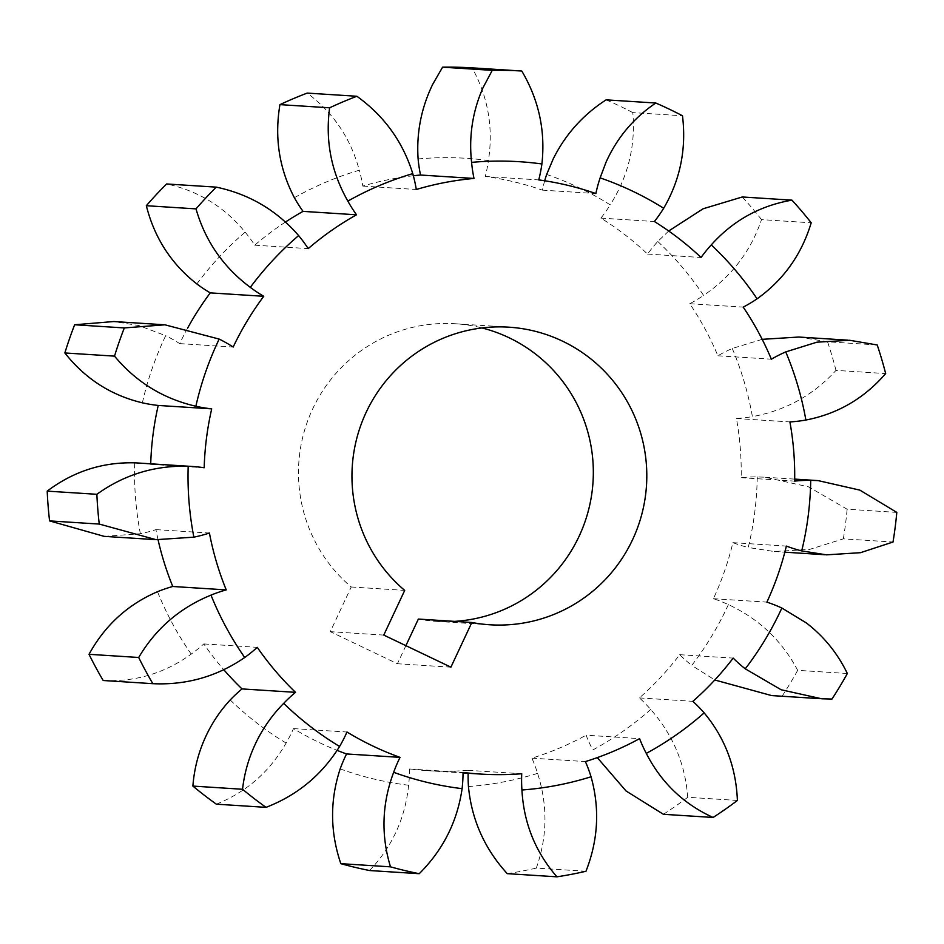 <?xml version="1.0" encoding="UTF-8"?>
<svg xmlns="http://www.w3.org/2000/svg" width="944" height="944" viewBox="0 0 944 944"><rect width="100%" height="100%" fill="white"/><g stroke="black" fill="none" stroke-linecap="round" stroke-linejoin="round"><path stroke-width="0.71" stroke-dasharray="4.72 3.54" d="M142.379 402.817A314.907 311.355 -86.3 0 1 164.551 338.082A314.907 311.355 -86.3 0 1 165.696 335.675L138.933 325.574L113.752 321.538M405.896 645.661L397.424 663.75L330.294 631.666L351.227 586.979A149.105 147.417 -86.3 0 1 312.688 408.882A149.105 147.417 -86.3 0 1 455.421 323.757A149.105 147.417 -86.3 0 1 482.006 327.946M351.227 586.979L404.705 590.401M104.159 536.357L140.385 533.738A143.134 141.529 93.7 0 0 155.937 529.619A298.682 295.307 93.7 0 0 158.073 539.791M140.385 533.738A314.907 311.355 -86.3 0 1 134.709 462.843M150.721 463.811A298.682 295.307 93.7 0 0 150.71 464.33A143.134 141.529 93.7 0 0 138.685 463.044M187.644 328.064A298.682 295.307 93.7 0 0 179.702 343.616A143.134 141.529 93.7 0 0 165.696 335.675M196.848 283.943A314.907 311.355 -86.3 0 1 245.145 232.165C224.507 206.901 198.334 190.83 166.616 183.962M285.466 222.041A298.682 295.307 93.7 0 0 254.738 245.18A143.134 141.529 93.7 0 0 245.145 232.165M294.375 197.697A314.907 311.355 -86.3 0 1 359.298 170.215C350.708 138.355 333.338 112.655 307.213 93.09M413.354 175.749A298.682 295.307 93.7 0 0 362.815 186.074A143.134 141.529 93.7 0 0 359.298 170.215M418.109 158.958A314.907 311.355 -86.3 0 1 488.426 160.551C493.476 127.617 488.036 96.713 472.118 67.85M544.7 180.776A143.134 141.529 93.7 0 0 542.387 190.133A298.682 295.307 93.7 0 0 485.275 176.493A143.134 141.529 93.7 0 0 488.426 160.551M546.647 174.451A314.907 311.355 -86.3 0 1 610.213 204.836C628.149 176.516 635.678 145.777 632.81 112.607L682.488 115.782M668.682 231.009L657.779 241.487A143.134 141.529 93.7 0 0 647.572 254.066A298.682 295.307 93.7 0 0 600.915 218.111A143.134 141.529 93.7 0 0 610.213 204.836M657.779 241.487A314.907 311.355 -86.3 0 1 703.587 295.413C731.423 276.616 750.74 251.352 761.525 219.622L811.203 222.796M762.186 339.333L732.261 348.478A143.134 141.529 93.7 0 0 717.888 355.782A298.682 295.307 93.7 0 0 689.757 303.72A143.134 141.529 93.7 0 0 703.587 295.413M732.261 348.478A314.907 311.355 -86.3 0 1 752.403 416.611C785.455 410.605 813.315 395.194 835.995 370.39L885.661 373.564M896.8 512.391L847.134 509.217L808.536 486.844L764.947 477.204L757.241 476.921A143.134 141.529 93.7 0 0 741.182 477.688A298.682 295.307 93.7 0 0 736.438 418.522A143.134 141.529 93.7 0 0 752.403 416.611M757.241 476.921A314.907 311.355 -86.3 0 1 748.226 547.485L774.068 551.508L809.527 549.432L843.346 538.847L893.012 542.021M847.346 673.509L797.68 670.334C781.974 640.669 758.882 618.757 728.379 604.608A143.134 141.529 93.7 0 0 713.416 598.708A298.682 295.307 93.7 0 0 732.886 542.658A143.134 141.529 93.7 0 0 748.226 547.485M728.379 604.608A314.907 311.355 -86.3 0 1 691.775 665.402L714.785 679.987M737.394 800.453L687.728 797.279C685.261 763.932 672.919 734.656 650.687 709.463A143.134 141.529 93.7 0 0 639.395 697.911A298.682 295.307 93.7 0 0 679.704 654.688A143.134 141.529 93.7 0 0 691.775 665.402M650.687 709.463A314.907 311.355 -86.3 0 1 592.808 749.973A143.134 141.529 93.7 0 1 586.106 735.211L639.584 738.633M585.964 871.265L536.298 868.091C547.39 836.821 547.815 805.244 537.573 773.348A143.134 141.529 93.7 0 0 531.92 758.15A298.682 295.307 93.7 0 0 586.106 735.211M537.573 773.348A314.907 311.355 -86.3 0 1 468.448 786.576M369.564 870.533C392.208 846.756 405.224 818.318 408.622 785.231A143.134 141.529 93.7 0 0 409.566 769.006A298.682 295.307 93.7 0 0 426.841 770.623A298.682 295.307 93.7 0 0 468.259 770.328A143.134 141.529 93.7 0 0 468.153 773.266M408.622 785.231A314.907 311.355 -86.3 0 1 340.182 768.888M216.365 804.182C246.526 791.992 269.783 771.614 286.115 743.046A143.134 141.529 93.7 0 0 293.501 728.603A298.682 295.307 93.7 0 0 337.114 750.374M286.115 743.046A314.907 311.355 -86.3 0 1 230.206 699.952M103.179 680.506C135.558 682.005 164.917 673.202 191.231 654.086A143.134 141.529 93.7 0 0 203.786 643.926A298.682 295.307 93.7 0 0 223.787 669.709M191.231 654.086A314.907 311.355 -86.3 0 1 157.518 591.699M454.571 621.376A149.105 147.417 -86.3 0 1 436.388 621.353A149.105 147.417 -86.3 0 1 418.357 619.063M507.258 873.648A405.554 400.988 93.7 0 0 536.298 868.091M663.42 814.294A405.554 400.988 93.7 0 0 687.728 797.279M771.649 695.586L831.971 699.044M782.305 695.87A405.554 400.988 93.7 0 0 797.68 670.334M843.346 538.847A405.554 400.988 93.7 0 0 847.134 509.217M877.212 344.961L827.546 341.787L798.895 337.032M835.995 370.39A405.554 400.988 93.7 0 0 827.546 341.787M761.525 219.622A405.554 400.988 93.7 0 0 742.291 196.977M632.81 112.607A405.554 400.988 93.7 0 0 606.119 99.852M293.501 728.603L346.979 732.025M203.786 643.926L257.264 647.348M155.937 529.619L209.415 533.041M150.71 464.33L204.187 467.752M179.702 343.616L233.18 347.038M254.738 245.18L308.216 248.602M362.815 186.074L416.292 189.496M485.275 176.493L538.753 179.915M542.387 190.133L595.865 193.555M600.915 218.111L654.393 221.521M647.572 254.066L701.05 257.488M689.757 303.72L743.235 307.13M717.888 355.782L771.366 359.204M736.438 418.522L789.916 421.933M741.182 477.688L794.659 481.11M732.886 542.658L786.364 546.08M713.416 598.708L766.894 602.13M679.704 654.688L733.181 658.11M639.395 697.911L692.872 701.333M531.92 758.15L585.398 761.572M468.259 770.328L521.737 773.75M409.566 769.006L463.044 772.428M383.771 635.088L330.294 631.666M450.902 667.172L397.424 663.75M455.421 323.757L508.899 327.179M154.804 539.59L156.079 539.673M163.701 324.736L164.929 324.807M847.865 340.17L849.612 340.288M764.947 477.216L794.695 479.115M817.174 480.555L818.106 480.614M774.08 551.485L784.83 552.181M824.572 554.718L826.472 554.836M820.218 698.678L821.705 698.772M426.841 770.623L463.044 772.935M436.388 621.353L489.865 624.775"/><path stroke-width="1.42" d="M780.735 610.449A314.907 311.355 93.7 0 0 781.856 608.03L806.353 622.946C823.9 636.445 837.564 653.295 847.346 673.509A405.554 400.988 -86.3 0 1 831.971 699.044L821.705 698.784L781.16 689.769L745.253 668.824A314.907 311.355 93.7 0 0 780.735 610.449M632.598 539.649A149.105 147.417 93.7 0 0 508.899 327.179A149.105 147.417 93.7 0 0 366.166 412.304A149.105 147.417 93.7 0 0 404.705 590.401L383.771 635.088L450.902 667.172L471.835 622.485A149.105 147.417 93.7 0 0 489.865 624.775A149.105 147.417 93.7 0 0 632.598 539.649M482.006 327.946A149.105 147.417 -86.3 0 1 579.12 536.227A149.105 147.417 -86.3 0 1 454.571 621.376M781.856 608.03A143.134 141.529 -86.3 0 0 766.894 602.13A298.682 295.307 93.7 0 0 786.364 546.08A143.134 141.529 93.7 0 0 801.704 550.907A314.907 311.355 93.7 0 0 810.719 480.343A143.134 141.529 -86.3 0 0 794.659 481.11A298.682 295.307 93.7 0 0 789.916 421.933A143.134 141.529 93.7 0 0 805.881 420.033A314.907 311.355 93.7 0 0 785.738 351.9A143.134 141.529 -86.3 0 0 771.366 359.204A298.682 295.307 93.7 0 0 743.235 307.13A143.134 141.529 93.7 0 0 757.064 298.823A314.907 311.355 93.7 0 0 711.257 244.909A143.134 141.529 -86.3 0 0 701.05 257.488A298.682 295.307 93.7 0 0 654.393 221.521A143.134 141.529 93.7 0 0 663.691 208.258A314.907 311.355 93.7 0 0 600.124 177.873L606.001 162.285C617.046 137.741 633.648 117.988 655.797 103.026L606.119 99.852C583.05 114.743 565.409 134.426 553.219 158.911L546.647 174.451A143.134 141.529 93.7 0 0 544.7 180.776M600.124 177.873A143.134 141.529 -86.3 0 0 595.865 193.555A298.682 295.307 93.7 0 0 538.753 179.915A143.134 141.529 93.7 0 0 541.903 163.973A314.907 311.355 93.7 0 0 471.587 162.38C468.743 136.29 472.566 111.357 483.068 87.591L492.249 70.352L442.583 67.177L432.682 84.358C421.225 108.053 416.363 132.927 418.109 158.958A143.134 141.529 93.7 0 0 420.517 175.029A298.682 295.307 93.7 0 0 413.354 175.749M223.787 669.709A298.682 295.307 93.7 0 0 242.03 688.919A143.134 141.529 93.7 0 0 230.206 699.952C219.704 711.304 211.291 724.083 204.942 738.326C198.205 753.454 194.181 769.372 192.883 786.081L242.549 789.267C244.425 772.593 249.074 756.71 256.485 741.618C263.47 727.423 272.533 714.667 283.684 703.374A314.907 311.355 93.7 0 0 339.592 746.468C321.892 774.93 297.372 795.226 266.031 807.356L216.365 804.182A405.554 400.988 93.7 0 1 192.883 786.081M242.03 688.919L295.507 692.341A143.134 141.529 93.7 0 0 283.684 703.374M337.114 750.374A298.682 295.307 93.7 0 0 346.554 753.949A143.134 141.529 93.7 0 0 345.221 756.722A143.134 141.529 93.7 0 0 340.182 768.888C329.845 800.288 330.058 831.888 340.819 863.666L390.497 866.84C380.869 835.157 381.931 803.651 393.66 772.31A314.907 311.355 93.7 0 0 462.1 788.653C457.321 821.622 443.031 849.978 419.23 873.707L369.564 870.533A405.554 400.988 93.7 0 1 340.819 863.666M346.554 753.949L400.032 757.371A143.134 141.529 93.7 0 0 398.698 760.144A143.134 141.529 93.7 0 0 393.66 772.31M420.517 175.029L473.994 178.451A298.682 295.307 93.7 0 0 416.292 189.496A143.134 141.529 93.7 0 0 412.776 173.637A314.907 311.355 93.7 0 0 347.852 201.107C331.273 171.961 325.196 140.857 329.621 107.805L279.943 104.631C274.362 137.576 279.176 168.598 294.375 197.697A143.134 141.529 93.7 0 0 303.036 211.373L356.513 214.795A298.682 295.307 93.7 0 0 308.216 248.602A143.134 141.529 93.7 0 0 298.623 235.587A314.907 311.355 93.7 0 0 250.313 287.365C223.398 267.282 205.296 241.121 196.01 208.884L146.332 205.709C154.45 237.853 171.289 263.931 196.848 283.943A143.134 141.529 93.7 0 0 210.264 292.876L263.742 296.298A298.682 295.307 93.7 0 0 233.18 347.038A143.134 141.529 93.7 0 0 219.173 339.085A314.907 311.355 93.7 0 0 195.856 406.239C163.123 398.687 136.007 381.978 114.519 356.136L64.853 352.962C85.161 378.721 111.003 395.335 142.379 402.817A143.134 141.529 93.7 0 0 158.226 405.448L211.704 408.858A298.682 295.307 93.7 0 0 204.187 467.752A143.134 141.529 93.7 0 0 192.163 466.466L138.685 463.044A143.134 141.529 93.7 0 0 134.709 462.843C102.507 462.005 73.337 471.434 47.2 491.128L96.866 494.302C124.136 474.69 154.58 465.345 188.186 466.265A314.907 311.355 93.7 0 0 193.862 537.16L156.079 539.673L99.262 524.073L49.584 520.899L104.159 536.357L154.804 539.59M158.226 405.448A298.682 295.307 93.7 0 0 150.721 463.811M210.264 292.876A298.682 295.307 93.7 0 0 187.644 328.064M303.036 211.373A298.682 295.307 93.7 0 0 285.466 222.041M468.153 773.266A143.134 141.529 93.7 0 0 468.448 786.576C471.658 819.793 484.602 848.821 507.258 873.648L556.936 876.823C535.437 852.09 523.767 823.156 521.926 789.998A314.907 311.355 93.7 0 0 591.05 776.77C599.912 808.548 598.213 840.054 585.964 871.265A405.554 400.988 -86.3 0 1 556.936 876.823M158.073 539.791A298.682 295.307 93.7 0 0 172.752 586.484A143.134 141.529 93.7 0 0 157.518 591.699C127.794 604.467 104.961 625.341 89.019 654.31L138.697 657.484C155.772 628.61 179.867 607.818 210.996 595.121A314.907 311.355 93.7 0 0 244.708 657.508C217.026 676.529 186.405 685.25 152.845 683.68L103.179 680.506A405.554 400.988 93.7 0 1 89.019 654.31M471.835 622.485L418.357 619.063L405.896 645.661M591.05 776.77A143.134 141.529 -86.3 0 0 585.398 761.572A298.682 295.307 93.7 0 0 639.584 738.633A143.134 141.529 93.7 0 0 646.286 753.395A314.907 311.355 93.7 0 0 704.165 712.885C725.004 737.96 736.072 767.153 737.394 800.453A405.554 400.988 -86.3 0 1 713.098 817.469C683.527 803.969 661.26 782.611 646.286 753.395M745.253 668.824A143.134 141.529 93.7 0 1 733.181 658.11A298.682 295.307 93.7 0 1 692.872 701.333A143.134 141.529 -86.3 0 1 704.165 712.885M473.994 178.451A143.134 141.529 -86.3 0 1 471.587 162.38M356.513 214.795A143.134 141.529 -86.3 0 1 347.852 201.107M263.742 296.298A143.134 141.529 -86.3 0 1 250.313 287.365M211.704 408.858A143.134 141.529 -86.3 0 1 195.856 406.239M192.163 466.466A143.134 141.529 93.7 0 0 188.186 466.265M172.752 586.484L226.23 589.894A298.682 295.307 93.7 0 1 209.415 533.041A143.134 141.529 -86.3 0 1 193.862 537.16M226.23 589.894A143.134 141.529 93.7 0 0 210.996 595.121M295.507 692.341A298.682 295.307 93.7 0 1 257.264 647.348A143.134 141.529 -86.3 0 1 244.708 657.508M400.032 757.371A298.682 295.307 93.7 0 1 346.979 732.025A143.134 141.529 -86.3 0 1 339.592 746.468M463.044 772.935L480.319 774.045A298.682 295.307 93.7 0 1 463.044 772.428A143.134 141.529 -86.3 0 1 462.1 788.653M480.319 774.045A298.682 295.307 93.7 0 0 521.737 773.75A143.134 141.529 93.7 0 0 521.926 789.998M419.23 873.707A405.554 400.988 -86.3 0 1 390.497 866.84M597.281 757.607L626.037 790.966L663.42 814.294L713.098 817.469M810.719 480.343L818.106 480.602L859.854 490.125L896.8 512.391A405.554 400.988 -86.3 0 1 893.012 542.021L860.503 552.688L826.472 554.848L801.704 550.907M785.738 351.9L816.926 342.176L849.612 340.277L877.212 344.961A405.554 400.988 -86.3 0 1 885.661 373.564C864.161 398.439 837.564 413.92 805.881 420.033M711.257 244.909C733.051 220.554 759.955 205.639 791.957 200.152L742.291 196.977L703.115 208.777L668.682 231.009M791.957 200.152A405.554 400.988 -86.3 0 1 811.203 222.796C801.574 254.585 783.532 279.931 757.064 298.823M655.797 103.026A405.554 400.988 -86.3 0 1 682.488 115.782C686.512 148.999 680.246 179.82 663.691 208.258M492.249 70.352A405.554 400.988 -86.3 0 1 521.784 71.024C538.859 99.934 545.561 130.921 541.903 163.973M442.583 67.177A405.554 400.988 93.7 0 1 472.118 67.85L521.784 71.024M329.621 107.805A405.554 400.988 -86.3 0 1 356.879 96.264C384.149 115.876 402.781 141.671 412.776 173.637M279.943 104.631A405.554 400.988 93.7 0 1 307.213 93.09L356.879 96.264M196.01 208.884A405.554 400.988 -86.3 0 1 216.282 187.136C249.133 194.075 276.58 210.217 298.623 235.587M146.332 205.709A405.554 400.988 93.7 0 1 166.616 183.962L216.282 187.136M114.519 356.136A405.554 400.988 -86.3 0 1 124.313 327.934L164.929 324.807L219.173 339.085M163.701 324.736L113.752 321.538L74.647 324.76L124.313 327.934M74.647 324.76A405.554 400.988 93.7 0 0 64.853 352.962M99.262 524.073A405.554 400.988 -86.3 0 1 96.866 494.302M47.2 491.128A405.554 400.988 93.7 0 0 49.584 520.899M152.845 683.68A405.554 400.988 -86.3 0 1 138.697 657.484M266.031 807.356A405.554 400.988 -86.3 0 1 242.549 789.267M798.895 337.032L762.186 339.333M714.785 679.987L771.649 695.586M798.895 337.043L847.865 340.17M794.695 479.115L817.174 480.555M784.83 552.181L824.572 554.718M771.649 695.575L820.218 698.678"/></g></svg>
